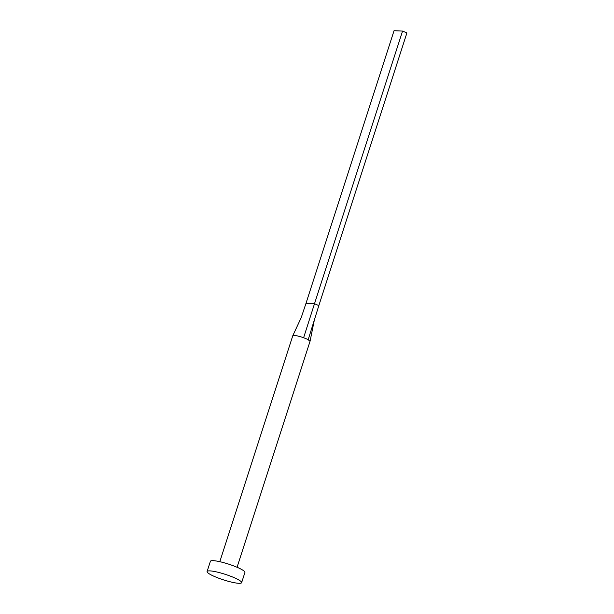 <?xml version="1.0" encoding="UTF-8"?>
<svg xmlns="http://www.w3.org/2000/svg" width="614" height="614" viewBox="0 0 614 614"><rect width="100%" height="100%" fill="white"/><g stroke="black" fill="none" stroke-linecap="round" stroke-linejoin="round"><path stroke-width="0.92" d="M219.804 561.687L292.778 335.751A9.072 1.451 17.9 0 1 292.794 335.712A9.072 1.451 17.9 0 1 303.608 337.754A9.072 1.451 17.9 0 1 306.14 338.744A9.072 1.451 17.9 0 1 308.182 339.719L310.039 341.323L237.065 567.267M207.095 571.519L210.402 561.296A18.144 2.901 17.9 0 1 219.827 561.695A18.144 2.901 17.9 0 1 237.111 567.29A18.144 2.901 17.9 0 1 244.925 572.44L241.624 582.671A18.144 2.901 17.9 0 1 232.192 582.264A18.144 2.901 17.9 0 1 214.908 576.676A18.144 2.901 17.9 0 1 207.095 571.519A18.144 2.901 17.9 0 1 216.527 571.918A18.144 2.901 17.9 0 1 233.811 577.513A18.144 2.901 17.9 0 1 241.624 582.671M303.608 337.754L314.498 303.715L318.843 305.572L308.182 339.719M402.561 31.076L394.05 30.7L305.995 303.339L314.498 303.715L402.561 31.076L406.905 32.941L318.843 305.572M305.995 303.339L301.244 317.561L292.794 335.712M310.047 341.292L314.36 319.925"/></g></svg>
